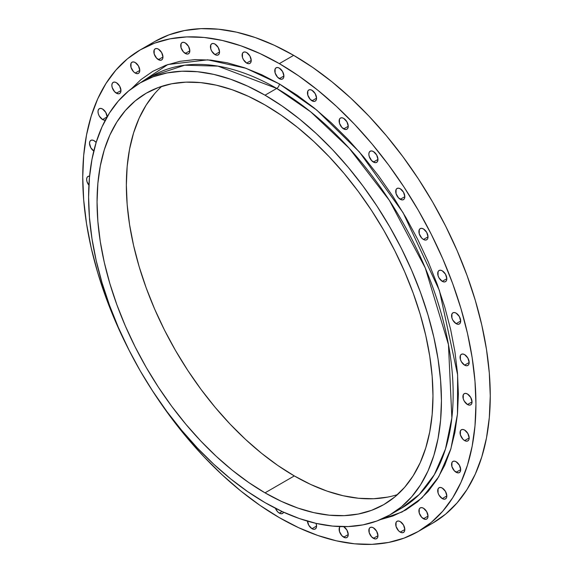 <?xml version="1.0" encoding="UTF-8"?>
<svg xmlns="http://www.w3.org/2000/svg" width="573" height="573" viewBox="0 0 573 573"><rect width="100%" height="100%" fill="white"/><g stroke="black" fill="none" stroke-linecap="round" stroke-linejoin="round"><path stroke-width="0.86" d="M456.129 323.666A6.446 3.717 60 0 1 451.918 317.986A6.446 3.717 60 0 1 452.906 312.822A6.446 3.717 60 0 1 456.129 313.137L454.389 312.536L452.906 312.822L451.918 313.961L451.918 317.986L452.906 320.264L456.129 323.666L457.877 324.268L459.353 323.981L460.341 322.85L460.685 321.03L456.129 323.666L460.685 321.03L459.353 316.54L456.129 313.137A6.446 3.717 60 0 1 460.341 318.817A6.446 3.717 60 0 1 459.353 323.981A6.446 3.717 60 0 1 456.129 323.666M442.27 281.343A6.446 3.717 60 0 1 438.059 275.663A6.446 3.717 60 0 1 439.047 270.499A6.446 3.717 60 0 1 442.27 270.821L440.53 270.212L439.047 270.499L438.059 271.638L438.059 275.663L439.047 277.941L442.27 281.343L444.018 281.952L445.493 281.658L446.482 280.526L446.825 278.714L442.27 281.343L446.825 278.714L445.493 274.223L442.27 270.821A6.446 3.717 60 0 1 446.482 276.494A6.446 3.717 60 0 1 445.493 281.658A6.446 3.717 60 0 1 442.27 281.343M423.461 239.464A6.446 3.717 60 0 1 419.25 233.784A6.446 3.717 60 0 1 420.238 228.62A6.446 3.717 60 0 1 423.461 228.942L421.714 228.333L420.238 228.62L419.25 229.759L419.25 233.784L421.714 238.053L423.461 239.464L425.202 240.073L426.684 239.779L427.673 238.647L428.017 236.835L423.461 239.464L428.017 236.835L426.684 232.337L423.461 228.942A6.446 3.717 60 0 1 427.673 234.615A6.446 3.717 60 0 1 426.684 239.779A6.446 3.717 60 0 1 423.461 239.464M400.269 199.297A6.446 3.717 60 0 1 396.058 193.617A6.446 3.717 60 0 1 397.046 188.453A6.446 3.717 60 0 1 400.269 188.775L398.529 188.166L397.046 188.453L396.058 189.591L396.058 193.617L398.529 197.893L402.017 199.905L403.492 199.619L404.481 198.48L404.832 196.668L400.269 199.297L404.832 196.668L403.492 192.177L400.269 188.775A6.446 3.717 60 0 1 404.481 194.455A6.446 3.717 60 0 1 403.492 199.619A6.446 3.717 60 0 1 400.269 199.297M373.41 162.066A6.446 3.717 60 0 1 369.198 156.386A6.446 3.717 60 0 1 370.187 151.222A6.446 3.717 60 0 1 373.41 151.544L371.662 150.935L370.187 151.222L369.198 152.361L368.847 154.173L369.198 156.386L371.662 160.662L375.15 162.675L376.633 162.388L377.614 161.249L377.965 159.437L373.41 162.066L377.965 159.437L376.633 154.946L373.41 151.544A6.446 3.717 60 0 1 377.614 157.224A6.446 3.717 60 0 1 376.633 162.388A6.446 3.717 60 0 1 373.41 162.066M343.685 128.904A6.446 3.717 60 0 1 339.474 123.224A6.446 3.717 60 0 1 340.462 118.059A6.446 3.717 60 0 1 343.685 118.382L341.945 117.773L340.462 118.059L339.474 119.198L339.474 123.224L341.945 127.5L345.433 129.512L346.909 129.226L347.897 128.087L348.241 126.275L343.685 128.904L348.241 126.275L346.909 121.784L343.685 118.382A6.446 3.717 60 0 1 347.897 124.062A6.446 3.717 60 0 1 346.909 129.226A6.446 3.717 60 0 1 343.685 128.904M312.006 100.812A6.446 3.717 60 0 1 307.801 95.139A6.446 3.717 60 0 1 308.79 89.975A6.446 3.717 60 0 1 312.006 90.29L310.265 89.689L308.79 89.975L307.801 91.107L307.801 95.139L310.265 99.408L313.753 101.421L315.229 101.135L316.217 99.996L316.568 98.184L312.006 100.812L316.568 98.184L315.229 93.693L312.006 90.29A6.446 3.717 60 0 1 316.217 95.97A6.446 3.717 60 0 1 315.229 101.135A6.446 3.717 60 0 1 312.006 100.812M279.338 78.651A6.446 3.717 60 0 1 275.126 72.972A6.446 3.717 60 0 1 276.114 67.807A6.446 3.717 60 0 1 279.338 68.13L277.597 67.521L276.114 67.807L275.126 68.946L275.126 72.972L277.597 77.248L281.085 79.26L282.561 78.974L283.549 77.835L283.893 76.023L279.338 78.651L283.893 76.023L282.561 71.532L279.338 68.13A6.446 3.717 60 0 1 283.549 73.81A6.446 3.717 60 0 1 282.561 78.974A6.446 3.717 60 0 1 279.338 78.651M246.669 63.094A6.446 3.717 60 0 1 242.458 57.415A6.446 3.717 60 0 1 243.446 52.25A6.446 3.717 60 0 1 246.669 52.566L244.929 51.964L243.446 52.25L242.458 53.389L242.458 57.415L243.446 59.692L246.669 63.094L248.41 63.696L249.892 63.41L250.881 62.278L251.225 60.459L246.669 63.094L251.225 60.459L249.892 55.968L246.669 52.566A6.446 3.717 60 0 1 250.881 58.245A6.446 3.717 60 0 1 249.892 63.41A6.446 3.717 60 0 1 246.669 63.094M214.99 54.607A6.446 3.717 60 0 1 210.785 48.927A6.446 3.717 60 0 1 211.774 43.763A6.446 3.717 60 0 1 214.99 44.078L213.249 43.476L211.774 43.763L210.785 44.902L210.785 48.927L211.774 51.205L214.99 54.607L216.737 55.209L218.213 54.922L219.201 53.79L219.552 51.971L214.99 54.607L219.552 51.971L218.213 47.48L214.99 44.078A6.446 3.717 60 0 1 219.201 49.758A6.446 3.717 60 0 1 218.213 54.922A6.446 3.717 60 0 1 214.99 54.607M185.272 53.447A6.446 3.717 60 0 1 181.061 47.767A6.446 3.717 60 0 1 182.049 42.603A6.446 3.717 60 0 1 185.272 42.925L183.525 42.316L182.049 42.603L181.061 43.741L181.061 47.767L183.525 52.043L187.013 54.055L188.496 53.769L189.484 52.63L189.828 50.818L185.272 53.447L189.828 50.818L188.496 46.327L185.272 42.925A6.446 3.717 60 0 1 189.484 48.605A6.446 3.717 60 0 1 188.496 53.769A6.446 3.717 60 0 1 185.272 53.447M158.406 59.656A6.446 3.717 60 0 1 154.194 53.977A6.446 3.717 60 0 1 155.183 48.82A6.446 3.717 60 0 1 158.406 49.135L156.665 48.526L155.183 48.82L154.194 49.951L154.194 53.977L156.665 58.253L160.154 60.265L161.629 59.979L162.617 58.84L162.961 57.028L158.406 59.656L162.961 57.028L161.629 52.537L158.406 49.135A6.446 3.717 60 0 1 162.617 54.815A6.446 3.717 60 0 1 161.629 59.979A6.446 3.717 60 0 1 158.406 59.656M135.221 73.05A6.446 3.717 60 0 1 131.009 67.37A6.446 3.717 60 0 1 131.998 62.206A6.446 3.717 60 0 1 135.221 62.521L133.473 61.92L131.998 62.206L131.009 63.338L131.009 67.37L133.473 71.639L135.221 73.05L136.961 73.652L138.437 73.365L139.425 72.227L139.776 70.415L135.221 73.05L139.776 70.415L138.437 65.924L135.221 62.521A6.446 3.717 60 0 1 139.425 68.201A6.446 3.717 60 0 1 138.437 73.365A6.446 3.717 60 0 1 135.221 73.05M116.405 93.206A6.446 3.717 60 0 1 112.201 87.526A6.446 3.717 60 0 1 113.189 82.362A6.446 3.717 60 0 1 116.405 82.684L114.664 82.075L113.189 82.362L112.201 83.5L111.85 85.313L112.201 87.526L114.664 91.802L118.153 93.814L119.628 93.528L120.617 92.389L120.967 90.577L116.405 93.206L120.967 90.577L119.628 86.086L116.405 82.684A6.446 3.717 60 0 1 120.617 88.364A6.446 3.717 60 0 1 119.628 93.528A6.446 3.717 60 0 1 116.405 93.206M105.382 120.022A6.446 3.717 60 0 1 102.546 119.528L107.108 116.892L102.546 119.528A6.446 3.717 60 0 1 98.341 113.848A6.446 3.717 60 0 1 99.322 108.684A6.446 3.717 60 0 1 102.546 108.999L100.805 108.397L99.322 108.684L98.341 109.823L97.99 111.635L98.341 113.848L99.322 116.126L102.546 119.528L104.293 120.129L105.769 119.843M93.779 151.028A6.446 3.717 60 0 1 89.796 145.341A6.446 3.717 60 0 1 90.835 140.356A6.446 3.717 60 0 1 94.058 140.679L92.317 140.07L90.835 140.356L89.854 141.495L89.503 143.307L90.835 147.798L94.058 151.2M88.901 185.229A6.446 3.717 60 0 1 87.977 176.434A6.446 3.717 60 0 1 89.581 176.162L87.977 176.434L86.989 177.573L86.645 179.385L86.989 181.598L88.901 185.229M89.696 220.39A6.446 3.717 60 0 1 89.517 218.349L89.854 220.97M244.929 489.571L246.669 490.975A6.446 3.717 60 0 1 245.351 489.994M279.338 513.136A6.446 3.717 60 0 1 275.405 508.258L277.597 511.732L279.338 513.136L281.085 513.745L282.561 513.458L283.599 512.212A6.446 3.717 60 0 1 282.561 513.458A6.446 3.717 60 0 1 279.338 513.136L282.124 511.531L279.338 513.136M307.45 520.807L308.79 525.298L312.006 528.7L313.753 529.309L315.229 529.022L316.217 527.883L316.568 526.071L312.006 528.7A6.446 3.717 60 0 1 307.457 521.136M340.462 526.343L339.474 527.482L339.474 531.508L341.945 535.784L345.433 537.796L346.909 537.51L347.897 536.371L348.241 534.559L343.685 537.188A6.446 3.717 60 0 1 339.581 531.844A6.446 3.717 60 0 1 340.118 526.594M343.678 526.659A6.446 3.717 60 0 1 343.685 526.666L343.678 526.659A6.446 3.717 60 0 1 347.897 532.346A6.446 3.717 60 0 1 346.909 537.51A6.446 3.717 60 0 1 343.685 537.188L348.241 534.559L346.909 530.068L343.685 526.666M373.41 538.341A6.446 3.717 60 0 1 369.198 532.668A6.446 3.717 60 0 1 370.187 527.504A6.446 3.717 60 0 1 373.41 527.819L371.662 527.217L370.187 527.504L369.198 528.635L369.198 532.668L371.662 536.937L375.15 538.949L376.633 538.663L377.614 537.524L377.965 535.712L373.41 538.341L377.965 535.712L376.633 531.221L373.41 527.819A6.446 3.717 60 0 1 377.614 533.499A6.446 3.717 60 0 1 376.633 538.663A6.446 3.717 60 0 1 373.41 538.341M400.269 532.131A6.446 3.717 60 0 1 396.058 526.451A6.446 3.717 60 0 1 397.046 521.294A6.446 3.717 60 0 1 400.269 521.609L398.529 521L397.046 521.294L396.058 522.426L396.058 526.458L398.529 530.727L400.269 532.131L402.017 532.74L403.492 532.453L404.481 531.314L404.832 529.502L400.269 532.131L404.832 529.502L403.492 525.011L400.269 521.609A6.446 3.717 60 0 1 404.481 527.289A6.446 3.717 60 0 1 403.492 532.453A6.446 3.717 60 0 1 400.269 532.131M423.461 518.744A6.446 3.717 60 0 1 419.25 513.064A6.446 3.717 60 0 1 420.238 507.9A6.446 3.717 60 0 1 423.461 508.222L421.714 507.614L420.238 507.9L419.25 509.039L419.25 513.064L421.714 517.34L425.202 519.353L426.684 519.066L427.673 517.928L428.017 516.115L423.461 518.744L428.017 516.115L426.684 511.625L423.461 508.222A6.446 3.717 60 0 1 427.673 513.902A6.446 3.717 60 0 1 426.684 519.066A6.446 3.717 60 0 1 423.461 518.744M442.27 498.589A6.446 3.717 60 0 1 438.059 492.909A6.446 3.717 60 0 1 439.047 487.745A6.446 3.717 60 0 1 442.27 488.06L440.53 487.458L439.047 487.745L438.059 488.876L438.059 492.909L439.047 495.187L442.27 498.589L444.018 499.19L445.493 498.904L446.482 497.765L446.825 495.953L442.27 498.589L446.825 495.953L445.493 491.462L442.27 488.06A6.446 3.717 60 0 1 446.482 493.74A6.446 3.717 60 0 1 445.493 498.904A6.446 3.717 60 0 1 442.27 498.589M456.129 472.267A6.446 3.717 60 0 1 451.918 466.587A6.446 3.717 60 0 1 452.906 461.423A6.446 3.717 60 0 1 456.129 461.745L454.389 461.136L452.906 461.423L451.918 462.561L451.918 466.587L454.389 470.863L457.877 472.875L459.353 472.589L460.341 471.45L460.685 469.638L456.129 472.267L460.685 469.638L459.353 465.147L456.129 461.745A6.446 3.717 60 0 1 460.341 467.425A6.446 3.717 60 0 1 459.353 472.589A6.446 3.717 60 0 1 456.129 472.267M464.617 440.587A6.446 3.717 60 0 1 460.406 434.914A6.446 3.717 60 0 1 461.394 429.75A6.446 3.717 60 0 1 464.617 430.065L462.877 429.456L461.394 429.75L460.406 430.882L460.406 434.914L462.877 439.183L464.617 440.587L466.365 441.196L467.84 440.909L468.829 439.77L469.172 437.958L464.617 440.587L469.172 437.958L467.84 433.467L464.617 430.065A6.446 3.717 60 0 1 468.829 435.745A6.446 3.717 60 0 1 467.84 440.909A6.446 3.717 60 0 1 464.617 440.587M464.617 365.144A6.446 3.717 60 0 1 460.406 359.464A6.446 3.717 60 0 1 461.394 354.3A6.446 3.717 60 0 1 464.617 354.615L462.877 354.014L461.394 354.3L460.406 355.439L460.406 359.464L461.394 361.742L464.617 365.144L466.365 365.746L467.84 365.459L468.829 364.328L469.172 362.508L464.617 365.144L469.172 362.508L467.84 358.018L464.617 354.615A6.446 3.717 60 0 1 468.829 360.295A6.446 3.717 60 0 1 467.84 365.459A6.446 3.717 60 0 1 464.617 365.144M467.475 404.517A6.446 3.717 60 0 1 463.263 398.837A6.446 3.717 60 0 1 464.252 393.672A6.446 3.717 60 0 1 467.475 393.995L465.734 393.386L464.252 393.672L463.263 394.811L463.263 398.837L464.252 401.114L467.475 404.517L469.223 405.125L470.698 404.839L471.686 403.7L472.03 401.888L467.475 404.517L472.03 401.888L470.698 397.397L467.475 393.995A6.446 3.717 60 0 1 471.686 399.675A6.446 3.717 60 0 1 470.698 404.839A6.446 3.717 60 0 1 467.475 404.517M151.988 76.066A249.491 144.045 -120 0 1 276.738 88.428L310.63 111.785L349.165 148.199L389.389 200.407L425.281 267.992L448.458 344.602L451.861 417.867L445.486 448.974L434.327 474.695L419.293 494.449L401.48 508.208L395.485 511.352A249.491 144.045 -120 0 0 401.48 508.208A249.491 144.045 -120 0 0 439.727 308.281A249.491 144.045 -120 0 0 276.738 88.428A3.682 2.127 120 0 0 279.338 83.916L316.711 110.045L359.371 151.931L403.098 212.719L439.427 290.532L457.626 374.849L457.469 414.129L450.937 448.63L438.703 476.815L421.95 497.93L402.067 511.99L380.443 519.604L392.913 516.001L405.928 509.891L417.724 501.676L428.189 491.419L437.22 479.236L444.734 465.233L450.65 449.547L454.919 432.336L457.498 413.756L458.364 393.995L457.498 373.231L454.919 351.679L450.65 329.532L444.734 307.013L437.22 284.344L428.189 261.725L417.724 239.392L405.928 217.547L392.913 196.41L378.796 176.176L363.733 157.045L347.847 139.203L331.309 122.823L314.262 108.053L296.886 95.039L279.338 83.916L261.789 74.777L244.413 67.721L227.374 62.815L210.828 60.101L194.949 59.599L179.879 61.332L165.769 65.272L152.747 71.374L140.951 79.597L131.604 88.593L167.832 64.534L207.741 59.828L245.81 68.216L279.338 83.916A3.682 2.127 -60 0 1 276.738 88.428L217.926 66.124L184.699 65.207L151.988 76.066L140.27 82.834A249.491 144.045 60 0 1 265.02 95.19A249.491 144.045 60 0 1 428.01 315.05A249.491 144.045 60 0 1 389.762 514.969A249.491 144.045 60 0 1 265.02 502.614A249.491 144.045 60 0 1 102.03 282.761A249.491 144.045 60 0 1 140.27 82.834L153.098 76.818L167.001 72.936L181.856 71.231L197.506 71.718L213.808 74.397L230.597 79.232L247.722 86.186L265.02 95.19L276.738 88.428L265.02 95.19L282.31 106.155L299.435 118.976L316.232 133.53L332.533 149.675L348.183 167.259L363.031 186.11L376.934 206.044L389.762 226.879L401.394 248.403L411.708 270.413L420.603 292.703L428.01 315.05L433.84 337.239L438.044 359.056L440.587 380.3L441.439 400.756L440.587 420.231L438.044 438.546L433.84 455.506L428.01 470.963L420.603 484.758L411.708 496.77L401.394 506.869L389.762 514.969L376.934 520.993L363.031 524.868L348.183 526.573L332.533 526.086L316.232 523.407L299.435 518.572L282.31 511.617L265.02 502.614L247.722 491.648L230.597 478.827L213.808 464.273L197.506 448.129L181.856 430.545L167.001 411.693L153.098 391.76L140.27 370.924L128.646 349.401L118.332 327.391L109.429 305.101L102.03 282.761L96.192 260.572L91.988 238.748L89.445 217.504L88.6 197.048L89.445 177.573L91.988 159.265L96.192 142.297L102.03 126.848L109.429 113.046L118.332 101.034L128.646 90.935L140.27 82.834M293.663 55.352L279.338 63.617A278.034 160.526 60 0 1 460.971 308.625A278.034 160.526 60 0 1 418.354 531.422A278.034 160.526 60 0 1 279.338 517.648A278.034 160.526 60 0 1 151.96 390.012L170.117 416.327L186.662 437.335L204.103 456.932L222.267 474.924L240.982 491.147L260.07 505.429L279.338 517.648L298.612 527.683L317.693 535.433L336.408 540.826L354.572 543.806L372.013 544.35L388.566 542.452L404.058 538.126L418.354 531.422L431.311 522.39L442.807 511.13L452.727 497.751L460.971 482.373L467.475 465.154L472.159 446.245L474.996 425.846L475.941 404.137L474.996 381.346L472.159 357.674L467.475 333.357L460.971 308.625L452.727 283.721L442.807 258.889L431.311 234.357L418.354 210.37L404.058 187.156L388.566 164.938L372.013 143.93L354.572 124.334L336.408 106.342L317.693 90.126L298.612 75.837L279.338 63.617L293.663 55.352L312.93 67.571L332.018 81.853L350.733 98.076L368.897 116.068L386.338 135.665L402.883 156.673L418.383 178.891L432.679 202.104L445.636 226.091L457.125 250.623L467.045 275.455L475.296 300.359L481.793 325.084L486.484 349.401L489.313 373.073L490.259 395.871L489.313 417.574L486.484 437.98L481.793 456.882L475.296 474.107L467.045 489.485L457.125 502.865L445.636 514.124L432.679 523.149A278.034 160.526 -120 0 0 475.296 300.359A278.034 160.526 -120 0 0 293.663 55.352A278.034 160.526 -120 0 0 154.646 41.578L168.942 34.874L184.434 30.548L200.987 28.65L218.428 29.194L236.592 32.174L255.307 37.567L274.388 45.317L293.663 55.352M425.331 526.967A278.034 160.526 -120 0 0 432.679 523.149L418.354 531.422M265.02 492.844A237.523 137.133 60 0 1 109.844 283.535A237.523 137.133 60 0 1 146.258 93.198A237.523 137.133 60 0 1 265.02 104.966A237.523 137.133 60 0 1 420.188 314.276A237.523 137.133 60 0 1 383.781 504.605A237.523 137.133 60 0 1 265.02 492.844L294.314 475.927L265.02 492.844L281.479 501.411L297.781 508.036L313.775 512.642L329.289 515.191L344.194 515.65L358.326 514.031L371.569 510.335L383.781 504.605L394.847 496.898L404.667 487.279L413.14 475.848L420.188 462.705L425.739 447.993L429.743 431.841L432.164 414.415L432.973 395.871L432.164 376.397L429.743 356.17L425.739 335.398L420.188 314.276L413.14 292.996L404.667 271.781L394.847 250.824L383.781 230.332L371.569 210.499L358.326 191.518L344.194 173.576L329.289 156.837L313.775 141.459L297.781 127.607L281.479 115.402L265.02 104.966L248.553 96.393L232.251 89.775L216.265 85.162L200.743 82.619L185.845 82.154L171.707 83.773L158.47 87.468L146.251 93.198L135.185 100.912L125.365 110.532L116.892 121.963L109.844 135.099L104.293 149.811L100.289 165.962L97.868 183.389L97.059 201.932L97.868 221.407L100.289 241.634L104.293 262.405L109.844 283.535L116.892 304.807L125.365 326.023L135.185 346.98L146.251 367.472L158.47 387.305L171.707 406.286L185.845 424.235L200.743 440.974L216.265 456.344L232.251 470.197L248.553 482.402L265.02 492.844M246.548 68.481L245.559 68.251M161.808 86.315A237.523 137.133 -120 0 0 143.408 280.011A237.523 137.133 -120 0 0 294.314 475.927L310.774 484.5L327.076 491.118L343.069 495.724L358.583 498.274L373.489 498.739L387.62 497.12M154.66 93.614L146.187 105.045L139.139 118.188L133.588 132.9L129.584 149.052L127.163 166.478L126.354 185.022L127.163 204.497L129.584 224.723L133.588 245.495L139.139 266.617L146.187 287.897L154.66 309.112L164.48 330.069L175.546 350.561L187.765 370.394L201.001 389.375L215.14 407.317L230.038 424.056L245.559 439.434L261.546 453.286L277.848 465.491L294.314 475.927A237.523 137.133 -120 0 0 397.519 494.578M129.584 351.256A278.034 160.526 60 0 1 140.321 49.851A278.034 160.526 60 0 1 279.338 63.617L260.07 53.59L240.982 45.84L222.267 40.447L204.103 37.46L186.662 36.916L170.117 38.821L154.617 43.14L140.321 49.851L127.364 58.876L115.875 70.135L105.955 83.515L97.704 98.893L91.207 116.118L86.516 135.02L83.687 155.426L82.741 177.129L83.687 199.927L86.516 223.599L91.207 247.916L97.704 272.641L105.955 297.545L115.875 322.377L129.584 351.263M107.108 116.892L105.769 112.401L102.546 108.999A6.446 3.717 60 0 1 107.108 116.906M96.142 142.462L94.058 140.679A6.446 3.717 60 0 1 96.142 142.462M246.669 490.975L247.035 491.168A6.446 3.717 60 0 1 246.669 490.975M316.568 526.071L316.06 523.371A6.446 3.717 60 0 1 315.229 529.022A6.446 3.717 60 0 1 312.006 528.7L316.568 526.071M395.528 511.324L401.48 508.208L389.762 514.969M154.646 41.578L140.321 49.851"/></g></svg>
